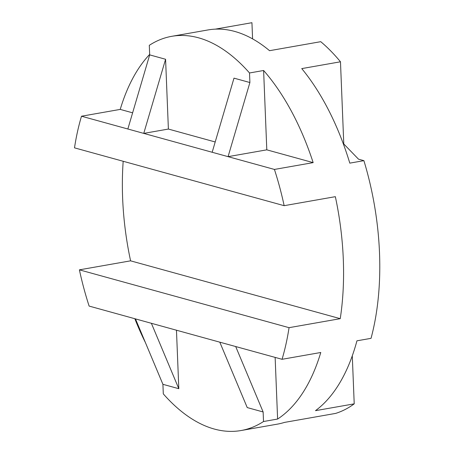<?xml version="1.0" encoding="UTF-8"?>
<svg xmlns="http://www.w3.org/2000/svg" width="454" height="454" viewBox="0 0 454 454"><rect width="100%" height="100%" fill="white"/><g stroke="black" fill="none" stroke-linecap="round" stroke-linejoin="round"><path stroke-width="0.68" d="M176.464 330.177L178.814 388.703L162.912 384.317L163.298 393.879A200.129 106.645 -100 0 0 214.265 429.036A200.129 106.645 -100 0 0 241.085 430.528A200.129 106.645 -100 0 0 263.513 421.522L277.61 419.042L275.135 357.394M145.388 342.532A200.129 106.645 80 0 1 134.821 318.691M235.7 346.555L263.133 411.965L247.231 407.579L219.798 342.168L282.053 359.301A200.129 106.645 -100 0 0 289.05 327.674L79.399 269.841A200.129 106.645 -100 0 0 89.126 306.081L151.381 323.293L178.814 388.703M79.399 269.841L130.587 260.834A200.129 106.645 -100 0 1 123.187 161.278M132.619 112.825L120.225 109.403L81.499 116.218A200.129 106.645 -100 0 0 74.496 147.845L284.153 205.679A200.129 106.645 -100 0 0 274.426 169.438L228.073 156.653L266.799 149.837L263.615 70.495A200.129 106.645 80 0 1 313.158 162.623L274.426 169.438M120.225 109.403A200.129 106.645 80 0 1 149.667 54.418M215.202 141.971L168.389 129.055L143.753 133.391L228.073 156.653L249.899 82.532L249.518 72.975A200.129 106.645 -100 0 0 198.551 37.813A200.129 106.645 -100 0 0 171.726 36.326A200.129 106.645 -100 0 0 149.298 45.332L149.684 54.883L127.852 129.004L81.499 116.218M171.726 36.326L207.932 29.953A200.129 106.645 80 0 1 234.758 31.445A200.129 106.645 80 0 1 269.551 50.689L320.745 41.683A200.129 106.645 -100 0 1 340.477 61.789L343.78 143.975L343.4 144.043M252.589 38.874L251.936 22.7L215.287 29.147M340.477 61.789L301.751 68.599A200.129 106.645 -100 0 1 349.801 163.134L363.898 160.654A200.129 106.645 80 0 1 371.037 338.338L356.94 340.818A200.129 106.645 -100 0 1 315.49 410.666L354.216 403.85A200.129 106.645 -100 0 1 335.671 413.395L284.482 422.407A200.129 106.645 80 0 1 277.292 424.155L241.085 430.528M289.05 327.674L340.245 318.668L130.587 260.834M340.245 318.668A200.129 106.645 -100 0 0 335.347 196.673L284.153 205.679M354.216 403.85L352.287 355.8M313.158 162.623L266.799 149.837M249.518 72.975L263.615 70.495M282.053 359.301L320.779 352.491A200.129 106.645 80 0 1 277.61 419.042M168.389 129.055L165.585 59.27L143.753 133.391L127.852 129.004M363.898 160.654L358.507 159.167L343.78 143.975M165.585 59.27L149.684 54.883M249.899 82.532L233.997 78.145L212.171 152.266M219.798 342.168L151.381 323.293M263.133 411.965L263.513 421.522M162.912 384.317L135.479 318.907"/></g></svg>
